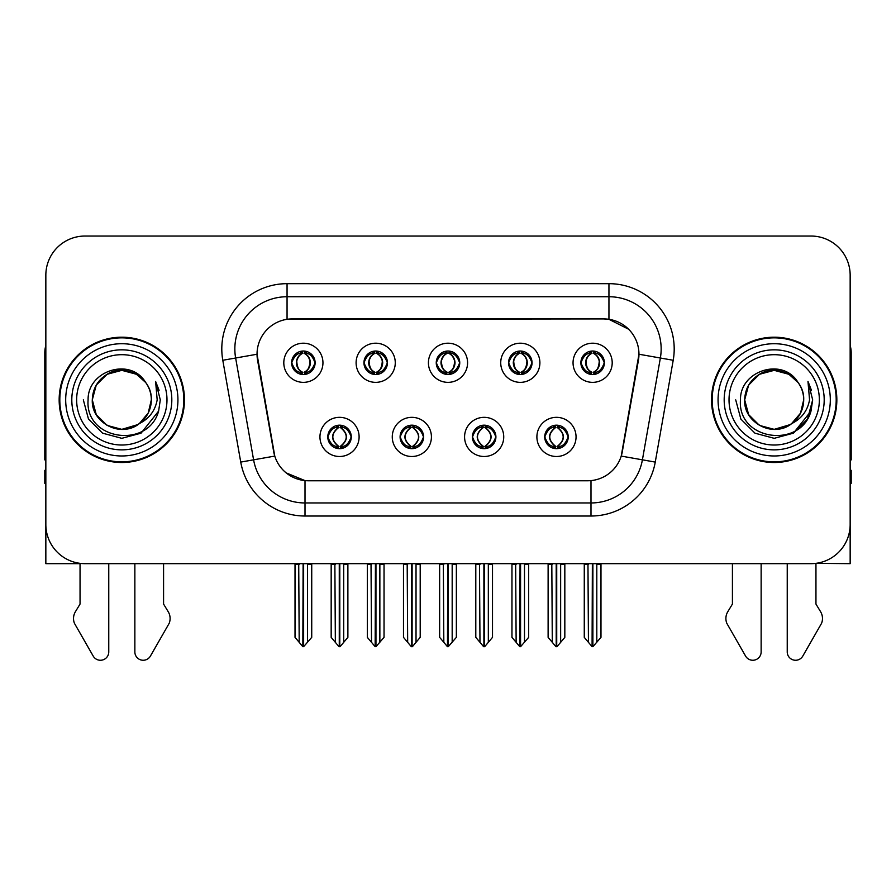 <?xml version="1.0" encoding="UTF-8"?>
<svg xmlns="http://www.w3.org/2000/svg" width="896" height="896" viewBox="0 0 896 896"><rect width="100%" height="100%" fill="white"/><g stroke="black" fill="none" stroke-linecap="round" stroke-linejoin="round"><path stroke-width="1.34" d="M436.251 362.779A11.749 11.749 0 0 0 448 374.528A11.749 11.749 0 0 0 459.749 362.779A11.749 11.749 0 0 0 448 351.03A11.749 11.749 0 0 0 436.251 362.779L436.363 362.779C438.794 369.342 441.84 372.501 445.514 372.266L444.718 374.058M428.422 362.779A19.578 19.578 0 0 0 448 382.357A19.578 19.578 0 0 0 467.578 362.779A19.578 19.578 0 0 0 448 343.202A19.578 19.578 0 0 0 428.422 362.779M472.405 436.912A11.749 11.749 0 0 0 484.154 448.661A11.749 11.749 0 0 0 495.902 436.912A11.749 11.749 0 0 0 484.154 425.174A11.749 11.749 0 0 0 472.405 436.912L472.517 436.912C474.746 443.24 477.792 446.41 481.678 446.41L483.067 446.41C475.294 440.082 475.294 433.754 483.067 427.426L481.678 427.426C477.87 427.347 474.813 430.517 472.517 436.912M464.576 436.912A19.578 19.578 0 0 0 484.154 456.501A19.578 19.578 0 0 0 503.731 436.912A19.578 19.578 0 0 0 484.154 417.334A19.578 19.578 0 0 0 464.576 436.912M508.57 362.779A11.749 11.749 0 0 0 520.307 374.528A11.749 11.749 0 0 0 532.056 362.779A11.749 11.749 0 0 0 520.307 351.03A11.749 11.749 0 0 0 508.57 362.779L508.67 362.779C511.112 369.342 514.158 372.501 517.821 372.266L517.026 374.058M500.73 362.779A19.578 19.578 0 0 0 520.307 382.357A19.578 19.578 0 0 0 539.896 362.779A19.578 19.578 0 0 0 520.307 343.202A19.578 19.578 0 0 0 500.73 362.779M580.877 362.779A11.749 11.749 0 0 0 592.626 374.528A11.749 11.749 0 0 0 604.374 362.779A11.749 11.749 0 0 0 592.626 351.03A11.749 11.749 0 0 0 580.877 362.779L580.989 362.779C583.419 369.342 586.466 372.501 590.139 372.266L589.344 374.058M573.048 362.779A19.578 19.578 0 0 0 592.626 382.357A19.578 19.578 0 0 0 612.203 362.779A19.578 19.578 0 0 0 592.626 343.202A19.578 19.578 0 0 0 573.048 362.779M363.944 362.779A11.749 11.749 0 0 0 375.693 374.528A11.749 11.749 0 0 0 387.43 362.779A11.749 11.749 0 0 0 375.693 351.03A11.749 11.749 0 0 0 363.944 362.779L364.045 362.779C366.486 369.342 369.533 372.501 373.206 372.266L372.4 374.058M356.104 362.779A19.578 19.578 0 0 0 375.693 382.357A19.578 19.578 0 0 0 395.27 362.779A19.578 19.578 0 0 0 375.693 343.202A19.578 19.578 0 0 0 356.104 362.779M291.626 362.779A11.749 11.749 0 0 0 303.374 374.528A11.749 11.749 0 0 0 315.123 362.779A11.749 11.749 0 0 0 303.374 351.03A11.749 11.749 0 0 0 291.626 362.779L291.738 362.779C294.168 369.342 297.214 372.501 300.888 372.266L300.093 374.058M283.797 362.779A19.578 19.578 0 0 0 303.374 382.357A19.578 19.578 0 0 0 322.952 362.779A19.578 19.578 0 0 0 303.374 343.202A19.578 19.578 0 0 0 283.797 362.779M327.779 436.912A11.749 11.749 0 0 0 339.528 448.661A11.749 11.749 0 0 0 351.277 436.912A11.749 11.749 0 0 0 339.528 425.174A11.749 11.749 0 0 0 327.779 436.912L327.891 436.912C330.12 443.24 333.166 446.41 337.053 446.41L338.442 446.41C330.669 440.082 330.669 433.754 338.442 427.426L337.053 427.426C333.245 427.347 330.187 430.517 327.891 436.912M319.95 436.912A19.578 19.578 0 0 0 339.528 456.501A19.578 19.578 0 0 0 359.106 436.912A19.578 19.578 0 0 0 339.528 417.334A19.578 19.578 0 0 0 319.95 436.912M400.098 436.912A11.749 11.749 0 0 0 411.846 448.661A11.749 11.749 0 0 0 423.595 436.912A11.749 11.749 0 0 0 411.846 425.174A11.749 11.749 0 0 0 400.098 436.912L400.21 436.912C402.427 443.24 405.485 446.41 409.36 446.41L410.749 446.41C402.976 440.082 402.976 433.754 410.749 427.426L409.36 427.426C405.552 427.347 402.506 430.517 400.21 436.912M392.269 436.912A19.578 19.578 0 0 0 411.846 456.501A19.578 19.578 0 0 0 431.424 436.912A19.578 19.578 0 0 0 411.846 417.334A19.578 19.578 0 0 0 392.269 436.912M544.723 436.912A11.749 11.749 0 0 0 556.472 448.661A11.749 11.749 0 0 0 568.221 436.912A11.749 11.749 0 0 0 556.472 425.174A11.749 11.749 0 0 0 544.723 436.912L544.824 436.912C547.053 443.24 550.11 446.41 553.986 446.41L555.374 446.41C547.602 440.082 547.602 433.754 555.374 427.426L553.986 427.426C550.178 427.347 547.12 430.517 544.824 436.912M536.894 436.912A19.578 19.578 0 0 0 556.472 456.501A19.578 19.578 0 0 0 576.05 436.912A19.578 19.578 0 0 0 556.472 417.334A19.578 19.578 0 0 0 536.894 436.912M257.04 354.166A35.246 35.246 0 0 0 257.578 360.282L273.683 451.651A35.246 35.246 0 0 0 308.392 480.771L587.608 480.771A35.246 35.246 0 0 0 622.317 451.651L638.422 360.282A35.246 35.246 0 0 0 603.725 318.92L292.275 318.92A35.246 35.246 0 0 0 257.04 354.166L257.432 348.936M815.954 563.349L850.158 563.662L850.158 275.195A39.155 39.155 0 0 0 810.992 236.04L85.008 236.04A39.155 39.155 0 0 0 45.842 275.195L45.842 563.662L80.046 563.662L80.046 604.061L75.41 611.722A13.048 13.048 0 0 0 74.458 623.347L93.206 656.085A8.333 8.333 0 0 0 108.763 651.918L108.763 563.662L134.859 563.662L134.859 651.918A8.333 8.333 0 0 0 150.416 656.085L169.165 623.347A13.048 13.048 0 0 0 168.213 611.722L163.576 604.061L163.576 563.662M732.424 563.662L732.424 604.061L727.787 611.722A13.048 13.048 0 0 0 726.835 623.347L745.584 656.085A8.333 8.333 0 0 0 761.141 651.918L761.141 563.662L787.237 563.662L787.237 651.918A8.333 8.333 0 0 0 802.794 656.085L821.542 623.347A13.048 13.048 0 0 0 820.59 611.722L815.954 604.061L815.954 563.662M59.158 399.851A62.653 62.653 0 0 0 121.811 462.504A62.653 62.653 0 0 0 184.464 399.851A62.653 62.653 0 0 0 121.811 337.198A62.653 62.653 0 0 0 59.158 399.851M711.536 399.851A62.653 62.653 0 0 0 774.189 462.504A62.653 62.653 0 0 0 836.842 399.851A62.653 62.653 0 0 0 774.189 337.198A62.653 62.653 0 0 0 711.536 399.851M287.056 283.674L608.944 283.674A65.262 65.262 0 0 1 673.21 360.27L655.256 462.09A65.262 65.262 0 0 1 590.99 516.018L305.01 516.018A65.262 65.262 0 0 1 240.744 462.09L222.79 360.27A65.262 65.262 0 0 1 287.056 283.674L287.056 296.733L608.944 296.733A52.214 52.214 0 0 1 660.363 358.008L642.41 459.816A52.214 52.214 0 0 1 590.99 502.958L305.01 502.958A52.214 52.214 0 0 1 253.59 459.816L235.637 358.008A52.214 52.214 0 0 1 287.056 296.733L287.056 319.312L603.725 318.92L608.944 319.312L628.634 329.235M587.608 480.771L308.392 480.771M305.01 516.018L305.01 480.614L286.205 472.909M673.21 360.27L638.96 354.234L621.23 456.086L655.256 462.09M240.744 462.09L274.77 456.086L257.04 354.234L235.637 358.008A52.214 52.214 0 0 1 234.853 348.936M622.317 451.651L622.104 452.76M273.896 452.76L273.683 451.651M810.992 236.04L85.008 236.04M45.842 275.195L45.842 524.496A39.155 39.155 0 0 0 85.008 563.662L810.992 563.662A39.155 39.155 0 0 0 850.158 524.496L850.158 275.195M558.488 448.493L557.558 446.41L558.947 446.41C562.755 446.488 565.813 443.318 568.109 436.901C565.869 430.584 562.811 427.426 558.947 427.426L559.754 425.634M558.488 425.342L557.558 427.426L558.947 427.426M555.766 446.41L555.766 446.41C547.792 440.082 547.792 433.754 555.766 427.426L555.766 427.426M557.558 427.426L557.558 427.426C565.331 433.754 565.331 440.082 557.558 446.41L557.178 446.41C565.152 440.082 565.152 433.754 557.178 427.426M551.813 563.662L552.294 642.331L555.934 646.677L556.998 646.677L564.827 637.358L564.827 564.312L560.65 564.312L560.65 642.331M556.73 563.662L556.73 646.677M561.131 563.662L560.65 564.312M564.827 563.662L564.827 564.312M556.203 646.677L556.203 563.662M548.117 563.662L548.117 637.358L552.294 642.331M552.294 564.312L548.117 564.312M587.966 563.662L588.448 642.331L592.088 646.677L592.368 563.662M592.883 563.662L592.883 646.677L600.981 637.358L600.981 564.312L596.803 564.312L597.285 563.662M584.27 563.662L584.27 637.358L588.448 642.331M588.448 564.312L584.27 564.312M596.803 642.331L596.803 564.312M600.981 563.662L600.981 564.312M590.598 374.349L591.528 372.266L590.139 372.266M590.598 351.21L591.528 353.293L590.139 353.293C586.354 353.226 583.307 356.384 580.989 362.779M604.374 362.779L604.262 362.779C602 356.462 598.954 353.293 595.112 353.293L593.723 353.293C597.453 355.286 599.424 358.445 599.648 362.779C599.424 367.102 597.453 370.272 593.723 372.266L595.112 372.266L595.907 374.058M604.262 362.779C601.91 369.219 598.864 372.389 595.112 372.266M591.528 372.266L591.92 372.266C588.09 370.272 586.062 367.102 585.838 362.779C586.062 358.445 588.09 355.286 591.92 353.293C589.142 354.413 587.171 356.989 586.006 361.01C586.331 367.36 588.302 371.101 591.92 372.266L591.528 372.266C587.798 370.272 585.827 367.102 585.603 362.779C585.827 358.445 587.798 355.286 591.528 353.293L591.528 353.293M593.331 372.266C597.162 370.272 599.189 367.102 599.413 362.779C599.189 358.445 597.162 355.286 593.331 353.293L593.331 353.293C596.109 354.413 598.08 356.989 599.245 361.01C598.92 367.36 596.949 371.101 593.32 372.266L594.306 374.405M486.181 448.493L485.251 446.41L486.64 446.41C490.448 446.488 493.506 443.318 495.79 436.901C493.55 430.584 490.504 427.426 486.64 427.426L487.435 425.634M486.181 425.342L485.251 427.426L486.64 427.426M483.448 446.41L483.448 446.41C475.205 440.082 475.205 433.754 483.459 427.426C475.474 433.754 475.474 440.082 483.448 446.41L482.485 448.549M483.067 427.426L482.138 425.342M485.251 427.426L485.251 427.426C493.024 433.754 493.024 440.082 485.251 446.41L484.859 446.41C492.834 440.082 492.834 433.754 484.859 427.426L485.834 425.286M485.251 446.41L484.859 446.41C493.114 440.082 493.114 433.754 484.848 427.426M479.494 563.662L479.976 642.331L483.616 646.677L484.691 646.677L492.509 637.358L492.509 564.312L488.331 564.312L488.331 642.331M484.422 563.662L484.422 646.677M488.813 563.662L488.331 564.312M492.509 563.662L492.509 564.312M483.896 646.677L483.896 563.662M475.798 563.662L475.798 637.358L479.976 642.331M479.976 564.312L475.798 564.312M413.862 448.493L412.933 446.41L414.322 446.41C418.141 446.488 421.187 443.318 423.483 436.901C421.243 430.584 418.197 427.426 414.322 427.426L415.128 425.634M413.862 425.342L412.933 427.426L414.322 427.426M411.141 446.41L411.141 446.41C402.886 440.082 402.886 433.754 411.152 427.426C403.166 433.754 403.166 440.082 411.141 446.41L410.166 448.549M410.749 427.426L409.819 425.342M412.933 427.426L412.933 427.426C420.706 433.754 420.706 440.082 412.933 446.41L412.552 446.41C420.526 440.082 420.526 433.754 412.552 427.426L413.515 425.286M412.933 446.41L412.552 446.41C420.795 440.082 420.795 433.754 412.541 427.426M407.187 563.662L407.669 642.331L411.309 646.677L412.384 646.677L420.202 637.358L420.202 564.312L416.024 564.312L416.024 642.331M412.104 563.662L412.104 646.677M416.506 563.662L416.024 564.312M420.202 563.662L420.202 564.312M411.578 646.677L411.578 563.662M403.491 563.662L403.491 637.358L407.669 642.331M407.669 564.312L403.491 564.312M341.555 448.493L340.626 446.41L342.014 446.41C345.822 446.488 348.88 443.318 351.176 436.901C348.936 430.584 345.878 427.426 342.014 427.426L342.81 425.634M341.555 425.342L340.626 427.426L342.014 427.426M338.822 446.41L338.822 446.41C330.848 440.082 330.848 433.754 338.822 427.426L338.822 427.426M340.626 427.426L340.626 427.426C348.398 433.754 348.398 440.082 340.626 446.41L340.234 446.41C348.208 440.082 348.208 433.754 340.234 427.426M334.869 563.662L335.35 642.331L339.002 646.677L340.066 646.677L347.883 637.358L347.883 564.312L343.706 564.312L343.706 642.331M339.797 563.662L339.797 646.677M344.187 563.662L343.706 564.312M347.883 563.662L347.883 564.312M339.27 646.677L339.27 563.662M331.173 563.662L331.173 637.358L335.35 642.331M335.35 564.312L331.173 564.312M515.648 563.662L516.141 642.331L519.781 646.677L520.05 563.662M520.576 563.662L520.576 646.677L528.662 637.358L528.662 564.312L524.485 564.312L524.978 563.662M511.963 563.662L511.963 637.358L516.141 642.331M516.141 564.312L511.963 564.312M524.485 642.331L524.485 564.312M528.662 563.662L528.662 564.312M518.291 374.349L519.221 372.266L517.821 372.266M518.291 351.21L519.221 353.293L517.821 353.293C514.046 353.226 510.989 356.384 508.67 362.779M532.056 362.779L531.955 362.779C529.693 356.462 526.635 353.293 522.794 353.293L521.405 353.293C525.134 355.286 527.117 358.445 527.33 362.779C527.117 367.102 525.134 370.272 521.405 372.266L522.794 372.266L523.6 374.058M531.955 362.779C529.603 369.219 526.546 372.389 522.794 372.266M519.221 372.266L519.602 372.266C515.771 370.272 513.755 367.102 513.52 362.779C513.755 358.445 515.771 355.286 519.602 353.293C516.824 354.413 514.853 356.989 513.699 361.01C514.024 367.36 515.995 371.101 519.613 372.266L519.221 372.266C515.491 370.272 513.509 367.102 513.296 362.779C513.509 358.445 515.491 355.286 519.221 353.293L519.221 353.293M521.024 372.266C524.843 370.272 526.87 367.102 527.094 362.779C526.87 358.445 524.843 355.286 521.024 353.293L521.024 353.293C523.79 354.413 525.773 356.989 526.926 361.01C526.602 367.36 524.63 371.101 521.013 372.266L521.987 374.405M443.341 563.662L443.822 642.331L447.462 646.677L447.742 563.662M448.258 563.662L448.258 646.677L456.355 637.358L456.355 564.312L452.178 564.312L452.659 563.662M439.645 563.662L439.645 637.358L443.822 642.331M443.822 564.312L439.645 564.312M452.178 642.331L452.178 564.312M456.355 563.662L456.355 564.312M445.973 374.349L446.902 372.266L445.514 372.266M445.973 351.21L446.902 353.293L445.514 353.293C441.728 353.226 438.682 356.384 436.363 362.779M459.749 362.779L459.637 362.779C457.374 356.462 454.328 353.293 450.486 353.293L449.098 353.293C452.827 355.286 454.798 358.445 455.022 362.779C454.798 367.102 452.827 370.272 449.098 372.266L450.486 372.266L451.282 374.058M459.637 362.779C457.285 369.219 454.238 372.389 450.486 372.266M446.902 353.293C443.173 355.286 441.202 358.445 440.978 362.779C441.202 367.102 443.173 370.272 446.902 372.266L447.294 372.266C443.464 370.272 441.437 367.102 441.213 362.779C441.437 358.445 443.464 355.286 447.294 353.293L447.294 353.293M448.706 353.293L448.706 353.293C452.536 355.286 454.563 358.445 454.787 362.779C454.563 367.102 452.536 370.272 448.706 372.266L448.706 372.266M371.022 563.662L371.515 642.331L375.155 646.677L375.424 563.662M375.95 563.662L375.95 646.677L384.037 637.358L384.037 564.312L379.859 564.312L380.352 563.662M367.338 563.662L367.338 637.358L371.515 642.331M371.515 564.312L367.338 564.312M379.859 642.331L379.859 564.312M384.037 563.662L384.037 564.312M373.666 374.349L374.595 372.266L373.206 372.266M373.666 351.21L374.595 353.293L373.206 353.293C369.421 353.226 366.363 356.384 364.045 362.779M387.43 362.779L387.33 362.779C385.067 356.462 382.01 353.293 378.179 353.293L376.779 353.293C380.509 355.286 382.491 358.445 382.704 362.779C382.491 367.102 380.509 370.272 376.779 372.266L378.179 372.266L378.974 374.058M387.33 362.779C384.978 369.219 381.92 372.389 378.179 372.266M374.595 372.266L374.976 372.266C371.157 370.272 369.13 367.102 368.906 362.779C369.13 358.445 371.157 355.286 374.976 353.293C372.21 354.413 370.227 356.989 369.074 361.01C369.398 367.36 371.37 371.101 374.987 372.266L374.595 372.266C370.866 370.272 368.883 367.102 368.67 362.779C368.883 358.445 370.866 355.286 374.595 353.293L374.595 353.293M376.398 372.266C380.229 370.272 382.245 367.102 382.48 362.779C382.245 358.445 380.229 355.286 376.398 353.293L376.398 353.293C379.176 354.413 381.147 356.989 382.301 361.01C381.976 367.36 380.005 371.101 376.387 372.266L377.362 374.405M298.715 563.662L299.197 642.331L302.837 646.677L303.117 563.662M303.632 563.662L303.632 646.677L311.73 637.358L311.73 564.312L307.552 564.312L308.034 563.662M295.019 563.662L295.019 637.358L299.197 642.331M299.197 564.312L295.019 564.312M307.552 642.331L307.552 564.312M311.73 563.662L311.73 564.312M301.347 374.349L302.277 372.266L300.888 372.266M301.347 351.21L302.277 353.293L300.888 353.293C297.102 353.226 294.056 356.384 291.738 362.779M315.123 362.779L315.011 362.779C312.749 356.462 309.702 353.293 305.861 353.293L304.472 353.293C308.202 355.286 310.173 358.445 310.397 362.779C310.173 367.102 308.202 370.272 304.472 372.266L305.861 372.266L306.656 374.058M315.011 362.779C312.659 369.219 309.613 372.389 305.861 372.266M302.277 372.266L302.669 372.266C298.838 370.272 296.811 367.102 296.587 362.779C296.811 358.445 298.838 355.286 302.669 353.293C299.891 354.413 297.92 356.989 296.755 361.01C297.08 367.36 299.051 371.101 302.68 372.266L302.277 372.266C298.547 370.272 296.576 367.102 296.352 362.779C296.576 358.445 298.547 355.286 302.277 353.293L302.277 353.293M304.08 372.266C307.91 370.272 309.938 367.102 310.162 362.779C309.938 358.445 307.91 355.286 304.08 353.293L304.08 353.293C306.858 354.413 308.829 356.989 309.994 361.01C309.669 367.36 307.698 371.101 304.08 372.266L305.054 374.405M45.842 459.827A26.107 26.107 0 0 0 44.8 459.894L44.8 352.856A26.107 26.107 0 0 1 45.842 345.542M45.842 483.381L44.8 483.381L44.8 470.333L45.842 470.333M850.158 345.542A26.107 26.107 0 0 1 851.2 352.856L851.2 459.894A26.107 26.107 0 0 0 850.158 459.827M850.158 470.333L851.2 470.333L851.2 483.381L850.158 483.381M166.981 399.851A45.17 45.17 0 0 1 121.811 445.021A45.17 45.17 0 0 1 76.642 399.851A45.17 45.17 0 0 1 121.811 354.682A45.17 45.17 0 0 1 166.981 399.851M137.906 424.57L121.811 429.352L107.061 425.398L96.253 414.602L92.299 399.851C92.702 388.718 97.619 380.206 107.061 374.293C125.451 362.51 152.32 378.034 151.323 399.851C150.92 410.973 146.003 419.496 136.562 425.398C118.171 437.181 91.302 421.669 92.299 399.851C91.056 423.226 121.643 438.29 139.395 423.55A29.512 29.512 0 0 0 145.723 382.558C130.547 356.709 87.461 370.642 88.099 399.851C84.683 440.317 148.21 449.4 158.614 411.096L160.294 399.851L155.602 381.45L157.181 399.851C155.176 410.704 149.24 418.6 139.395 423.55L136.562 425.398L121.811 429.352L107.061 425.398L96.253 414.602L92.299 399.851L96.253 385.09L107.061 374.293M59.808 399.851A62.003 62.003 0 0 1 121.811 337.848A62.003 62.003 0 0 1 183.814 399.851A62.003 62.003 0 0 1 121.811 461.843A62.003 62.003 0 0 1 59.808 399.851M151.323 399.851C150.92 410.973 146.003 419.496 136.562 425.398C118.171 437.181 91.302 421.669 92.299 399.851C92.702 388.718 97.619 380.206 107.061 374.293C125.451 362.51 152.32 378.034 151.323 399.851L148.21 413.034L139.373 423.562M115.886 370.944C101.293 374.942 93.43 384.574 92.299 399.851L96.253 385.09L107.061 374.293L121.811 370.339L136.562 374.293L145.723 382.558M155.602 381.45L159.085 390.286M158.614 411.096L141.053 433.171L121.811 438.323L102.57 433.171L88.491 419.082L83.328 399.851M819.358 399.851A45.17 45.17 0 0 1 774.189 445.021A45.17 45.17 0 0 1 729.019 399.851A45.17 45.17 0 0 1 774.189 354.682A45.17 45.17 0 0 1 819.358 399.851M790.283 424.57L774.189 429.352L759.438 425.398L748.63 414.602L744.677 399.851C745.08 388.718 749.997 380.206 759.438 374.293C777.829 362.51 804.698 378.034 803.701 399.851C803.298 410.973 798.381 419.496 788.939 425.398C770.549 437.181 743.68 421.669 744.677 399.851C743.434 423.226 774.021 438.29 791.773 423.55A29.512 29.512 0 0 0 798.101 382.558C782.925 356.709 739.838 370.642 740.477 399.851C737.061 440.317 800.587 449.4 810.992 411.096L812.672 399.851L807.979 381.45L809.558 399.851C807.554 410.704 801.618 418.6 791.773 423.55L788.939 425.398L774.189 429.352L759.438 425.398L748.63 414.602L744.677 399.851L748.63 385.09L759.438 374.293M712.186 399.851A62.003 62.003 0 0 1 774.189 337.848A62.003 62.003 0 0 1 836.192 399.851A62.003 62.003 0 0 1 774.189 461.843A62.003 62.003 0 0 1 712.186 399.851M803.701 399.851C803.298 410.973 798.381 419.496 788.939 425.398C770.549 437.181 743.68 421.669 744.677 399.851C745.08 388.718 749.997 380.206 759.438 374.293C777.829 362.51 804.698 378.034 803.701 399.851L800.509 413.179L791.504 423.741M768.264 370.944C753.67 374.942 745.808 384.574 744.677 399.851L748.63 385.09L759.438 374.293L774.189 370.339L788.939 374.293L798.101 382.558M807.979 381.45L811.462 390.286M810.992 411.096L793.43 433.171L774.189 438.323L754.947 433.171L740.869 419.082L735.706 399.851L740.869 419.082L754.947 433.171L774.189 438.323L793.43 433.171L807.509 419.082L812.672 399.851M808.058 381.573L811.462 390.298L808.058 381.573M608.944 283.674L608.944 319.312M590.99 480.614L590.99 516.018M222.79 360.27L235.637 358.008M553.986 446.41L553.19 448.202M554.445 448.493L555.374 446.41M553.986 427.426L553.19 425.634M554.445 425.342L555.374 427.426M558.947 446.41L559.754 448.202M590.139 353.293L589.344 351.501M595.112 353.293L595.907 351.501M594.653 351.21L593.723 353.293M594.653 374.349L593.723 372.266M481.678 446.41L480.872 448.202M482.138 448.493L483.067 446.41M481.678 427.426L480.872 425.634M486.64 446.41L487.435 448.202M409.36 446.41L408.565 448.202M409.819 448.493L410.749 446.41M409.36 427.426L408.565 425.634M414.322 446.41L415.128 448.202M337.053 446.41L336.246 448.202M337.512 448.493L338.442 446.41M337.053 427.426L336.246 425.634M337.512 425.342L338.442 427.426M342.014 446.41L342.81 448.202M517.821 353.293L517.026 351.501M522.794 353.293L523.6 351.501M522.334 351.21L521.405 353.293M522.334 374.349L521.405 372.266M445.514 353.293L444.718 351.501M450.486 353.293L451.282 351.501M450.027 351.21L449.098 353.293M450.027 374.349L449.098 372.266M373.206 353.293L372.4 351.501M378.179 353.293L378.974 351.501M377.709 351.21L376.779 353.293M377.709 374.349L376.779 372.266M300.888 353.293L300.093 351.501M305.861 353.293L306.656 351.501M305.402 351.21L304.472 353.293M305.402 374.349L304.472 372.266M171.819 399.851A50.008 50.008 0 0 1 121.811 449.859A50.008 50.008 0 0 1 71.803 399.851A50.008 50.008 0 0 1 121.811 349.832A50.008 50.008 0 0 1 171.819 399.851M65.688 399.851A56.123 56.123 0 0 1 121.811 343.717A56.123 56.123 0 0 1 177.934 399.851A56.123 56.123 0 0 1 121.811 455.974A56.123 56.123 0 0 1 65.688 399.851M824.197 399.851A50.008 50.008 0 0 1 774.189 449.859A50.008 50.008 0 0 1 724.181 399.851A50.008 50.008 0 0 1 774.189 349.832A50.008 50.008 0 0 1 824.197 399.851M718.066 399.851A56.123 56.123 0 0 1 774.189 343.717A56.123 56.123 0 0 1 830.312 399.851A56.123 56.123 0 0 1 774.189 455.974A56.123 56.123 0 0 1 718.066 399.851M554.792 448.549L555.778 446.41C547.512 440.082 547.512 433.754 555.778 427.426L554.792 425.286M558.141 425.286L557.166 427.426C565.421 433.754 565.421 440.082 557.166 446.41L558.141 448.549M590.946 374.405L591.92 372.266M590.946 351.154L591.92 353.293M594.306 351.154L593.32 353.293M482.485 425.286L483.459 427.426M485.834 448.549L484.848 446.41M410.166 425.286L411.152 427.426M413.515 448.549L412.541 446.41M337.859 448.549L338.834 446.41C330.579 440.082 330.579 433.754 338.834 427.426L337.859 425.286M341.208 425.286L340.222 427.426C348.488 433.754 348.488 440.082 340.222 446.41L341.208 448.549M518.638 374.405L519.613 372.266M518.638 351.154L519.613 353.293M521.987 351.154L521.013 353.293M446.32 374.405L447.306 372.266C443.677 371.101 441.706 367.36 441.381 361.01C442.546 356.989 444.517 354.413 447.306 353.293L446.32 351.154M449.68 351.154L448.694 353.293C451.483 354.413 453.454 356.989 454.619 361.01C454.294 367.36 452.323 371.101 448.694 372.266L449.68 374.405M374.013 374.405L374.987 372.266M374.013 351.154L374.987 353.293M377.362 351.154L376.387 353.293M301.694 374.405L302.68 372.266M301.694 351.154L302.68 353.293M305.054 351.154L304.08 353.293"/></g></svg>
